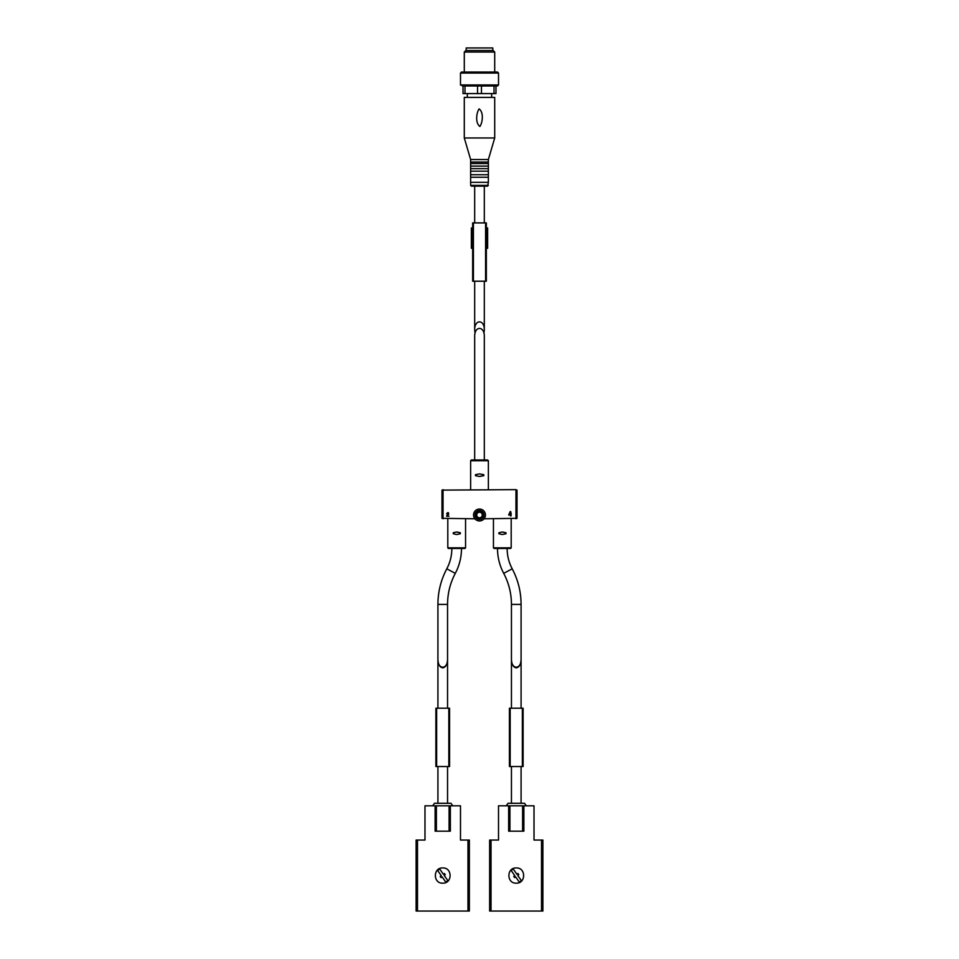 <?xml version="1.0" encoding="UTF-8"?>
<svg xmlns="http://www.w3.org/2000/svg" width="959" height="959" viewBox="0 0 959 959"><rect width="100%" height="100%" fill="white"/><g stroke="black" fill="none" stroke-linecap="round" stroke-linejoin="round"><path stroke-width="1.44" d="M521.085 604.41L521.085 659.133C521.324 669.85 511.219 669.85 511.447 659.133L511.447 604.41L521.085 604.41C521.037 591.823 518.088 579.955 512.214 568.819L503.703 573.35C499.603 565.558 497.529 557.263 497.505 548.464L507.143 548.464C507.167 555.669 508.857 562.453 512.214 568.819M447.553 604.41L447.553 659.133C447.781 669.85 437.676 669.85 437.915 659.133L437.915 604.41L447.553 604.41C447.589 593.429 450.167 583.072 455.297 573.35C459.397 565.558 461.471 557.263 461.495 548.464L448.44 548.464L464.923 548.464L465.559 547.829L447.805 547.829L448.44 548.464M456.388 534.487L453.271 533.743L456.388 534.487L453.271 533.743L453.271 532.76L456.388 532.017L460.344 532.76L456.952 532.017L460.344 532.76L460.344 533.743L456.952 534.487M502.025 534.487L498.908 533.743L502.025 534.487L498.908 533.743L498.908 532.76L502.025 532.017L505.98 532.76L502.588 532.017L505.98 532.76L505.98 533.743L502.588 534.487M465.559 518.795L465.559 547.829M456.388 532.017L453.271 532.76L456.388 532.017M511.195 518.795L511.195 547.829L510.56 548.464L494.077 548.464L493.441 547.829L511.195 547.829M502.025 532.017L498.908 532.76L502.025 532.017M474.681 459.972L474.681 336.477C474.453 325.748 484.547 325.748 484.319 336.477L484.319 459.972L471.384 459.972L487.616 459.972L488.371 460.74L488.371 489.641M479.728 476.431L483.78 475.688L479.26 476.431L483.78 475.688L483.78 474.693L479.728 473.938M479.26 473.95L475.472 474.693L479.26 473.95L475.472 474.693L475.472 475.688L479.26 476.431M484.091 518.795L517.021 518.316L517.021 490.121L515.762 489.641L441.979 490.121L441.979 518.316L474.909 518.795M510.512 514.995L508.654 514.995L510.176 511.579L509.277 514.504L510.512 514.587L511.063 512.789L511.135 514.995M511.063 515.067L511.063 515.834M510.572 515.067L510.572 515.99M509.325 514.587L510.751 511.579M447.194 513.604L446.666 513.604C448.093 512.034 448.74 512.31 448.596 514.432L447.23 515.738L448.944 516.266L446.666 516.266L448.225 514.048A0.611 0.611 0 0 0 448.045 513.041A0.611 0.611 0 0 0 447.194 513.604L448.225 514.048L446.666 515.534M479.5 520.953A5.958 5.958 0 0 1 474.345 512.022A5.958 5.958 0 0 1 484.655 512.022A5.958 5.958 0 0 1 479.5 520.953A5.958 5.958 0 0 1 474.345 512.022A5.958 5.958 0 0 1 484.655 512.022A5.958 5.958 0 0 1 479.5 520.953M479.5 517.788A2.793 2.793 0 0 1 477.091 513.604A2.793 2.793 0 0 1 481.909 513.604A2.793 2.793 0 0 1 479.5 517.788A2.793 2.793 0 0 1 477.091 513.604A2.793 2.793 0 0 1 481.909 513.604A2.793 2.793 0 0 1 479.5 517.788M437.915 708.21L437.915 659.504C438.203 664.563 439.809 667.344 442.734 667.848C445.659 667.344 447.266 664.563 447.553 659.504L447.553 659.169M460.488 805.824L424.981 805.824L424.981 840.06L416.11 840.06L416.11 911.05L469.359 911.05L469.359 840.06L460.488 840.06L460.488 805.824M442.734 867.943C452.54 867.487 452.54 883.611 442.734 883.155C432.941 883.623 432.917 867.499 442.734 867.943M452.768 805.824L450.97 803.294L434.499 803.294L432.701 805.824M449.076 805.824L449.076 831.177L450.346 831.177L450.346 805.824M449.076 831.177L436.393 831.177L436.393 805.824M436.393 831.177L435.122 831.177L435.122 805.824M444.209 875.447L445.252 874.716L444.377 873.469L443.334 874.2L439.702 869.01L437.628 870.46L441.26 875.651L440.217 876.382L441.092 877.629L442.135 876.898L445.767 882.1L447.841 880.638L444.209 875.447M440.217 876.382L441.092 877.629M445.252 874.716L444.377 873.469M435.889 708.21L435.889 766.529L449.579 766.529L449.579 708.21L435.889 708.21M511.447 659.169L511.447 659.504C511.734 664.563 513.341 667.344 516.266 667.848C519.191 667.344 520.797 664.563 521.085 659.504L521.085 708.21M534.019 805.824L498.512 805.824L498.512 840.06L489.641 840.06L489.641 911.05L542.89 911.05L542.89 840.06L534.019 840.06L534.019 805.824M516.266 867.943C526.071 867.487 526.071 883.611 516.266 883.155C506.472 883.623 506.448 867.499 516.266 867.943M526.299 805.824L524.501 803.294L508.03 803.294L506.232 805.824M522.607 805.824L522.607 831.177L523.878 831.177L523.878 805.824M522.607 831.177L509.924 831.177L509.924 805.824M509.924 831.177L508.654 831.177L508.654 805.824M517.74 875.447L518.783 874.716L517.908 873.469L516.865 874.2L513.233 869.01L511.159 870.46L514.791 875.651L513.748 876.382L514.623 877.629L515.666 876.898L519.298 882.1L521.372 880.638L517.74 875.447M513.748 876.382L514.623 877.629M518.783 874.716L517.908 873.469M509.421 708.21L509.421 766.529L523.111 766.529L523.111 708.21L509.421 708.21M484.319 281.215L484.319 329.92C484.547 319.203 474.453 319.203 474.681 329.92L475.065 333.205M464.288 137.964L464.288 97.398L494.712 97.398L494.712 137.964L464.288 137.964L470.629 159.518L488.371 159.518L488.371 162.047L470.629 162.047L470.629 163.569L488.371 163.569L488.371 166.111L470.629 166.111L470.629 168.64L488.371 168.64L488.371 171.181L470.629 171.181L470.629 174.73L488.371 174.73L488.371 177.259L470.629 177.259L470.629 182.33L488.371 182.33L487.616 186.142L471.384 186.142L484.319 186.142L484.319 222.908M483.935 333.205L484.319 329.92M464.983 85.986L463.017 85.986L463.017 93.586L477.534 93.586L477.534 85.986L464.983 85.986L464.983 93.586M498.512 73.052L460.488 73.052L461.495 72.033L497.505 72.033L498.512 73.052L498.512 84.967L497.505 85.986L481.466 85.986L481.466 93.586L477.534 93.586M481.466 85.986L477.534 85.986M494.017 85.986L494.017 93.586L495.983 93.586L495.983 85.986M481.466 93.586L494.017 93.586M491.667 93.586L491.667 97.398M479.08 108.894C483.672 111.999 482.868 122.009 479.908 126.468C475.328 123.303 476.155 113.366 479.08 108.894M488.371 159.518L494.712 137.964M488.371 163.569L488.371 162.047M488.371 168.64L488.371 166.111M488.371 174.73L488.371 171.181M488.371 182.33L488.371 177.259M464.288 52.038L494.712 52.038L493.154 50.491L465.846 50.491L464.288 52.038L464.288 72.033M494.712 52.038L494.712 72.033M498.512 84.967L460.488 84.967L460.488 73.052M463.017 85.986L460.488 84.967M492.806 50.491L492.806 47.95L466.194 47.95L466.194 50.491M486.345 248.261L487.616 248.261M471.384 248.261L472.655 248.261M486.345 227.978L487.616 227.978M471.384 227.978L472.655 227.978M486.345 281.215L486.345 222.908L472.655 222.908L472.655 281.215L486.345 281.215M488.371 460.74L470.629 460.74L470.629 489.641M515.966 489.653L515.966 518.795M443.034 489.653L443.034 518.795M479.5 519.43A4.435 4.435 0 0 1 475.652 512.777A4.435 4.435 0 0 1 483.348 512.777A4.435 4.435 0 0 1 479.5 519.43M479.5 519.179A4.184 4.184 0 0 1 475.88 512.909A4.184 4.184 0 0 1 483.12 512.909A4.184 4.184 0 0 1 479.5 519.179M455.297 573.35L446.786 568.819C450.143 562.453 451.833 555.669 451.857 548.464M417.489 840.06L417.489 911.05M467.98 840.06L467.98 911.05M448.824 708.21L448.824 766.529M436.645 708.21L436.645 766.529M491.02 840.06L491.02 911.05M541.511 840.06L541.511 911.05M522.355 708.21L522.355 766.529M510.176 708.21L510.176 766.529M488.371 185.375L470.629 185.375L471.384 186.142M473.41 281.215L473.41 222.908M485.59 281.215L485.59 222.908M447.805 518.795L447.805 547.829M493.441 518.795L493.441 547.829M470.629 460.74L471.384 459.972M503.703 573.35C508.833 583.072 511.411 593.429 511.447 604.41M446.786 568.819C440.912 579.955 437.963 591.823 437.915 604.41M437.915 766.529L437.915 803.294M447.553 659.504L447.553 708.21M447.553 766.529L447.553 803.294M511.447 659.504L511.447 708.21M511.447 766.529L511.447 803.294M521.085 766.529L521.085 803.294M474.681 186.142L474.681 222.908M474.681 281.215L474.681 329.92M467.333 93.586L467.333 97.398M470.629 159.518L470.629 162.047M470.629 163.569L470.629 166.111M470.629 168.64L470.629 171.181M470.629 174.73L470.629 177.259M470.629 182.33L470.629 185.375M487.64 248.261L487.64 227.978M471.36 248.261L471.36 227.978"/></g></svg>
